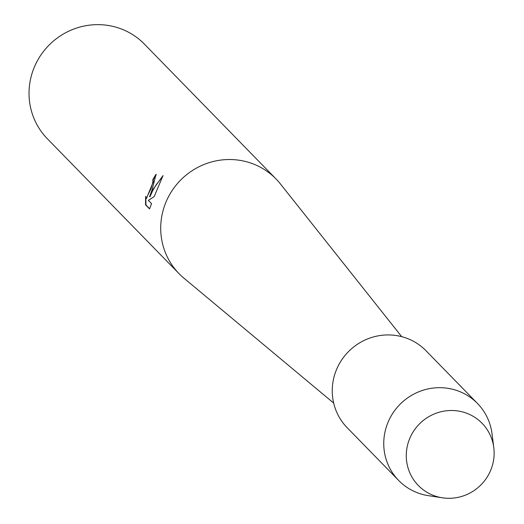 <?xml version="1.0" encoding="UTF-8"?>
<svg xmlns="http://www.w3.org/2000/svg" width="524" height="524" viewBox="0 0 524 524"><rect width="100%" height="100%" fill="white"/><g stroke="black" fill="none" stroke-linecap="round" stroke-linejoin="round"><path stroke-width="0.79" d="M409.447 439.184A44.533 43.289 135.7 0 0 433.82 495.58A44.533 43.289 135.7 0 0 490.968 469.609A44.533 43.289 135.7 0 0 466.596 413.213A44.533 43.289 135.7 0 0 409.447 439.184A44.533 43.289 135.7 0 0 442.387 497.8A44.533 43.289 135.7 0 0 490.968 469.609A44.533 43.289 135.7 0 0 493.791 447.62A44.533 43.289 135.7 0 0 455.808 410.711A44.533 43.289 135.7 0 0 409.447 439.184M401.698 336.663L280.379 183.891A67.773 65.873 135.7 0 0 276.056 178.985A67.773 65.873 135.7 0 0 165.532 203.181A67.773 65.873 135.7 0 0 179.064 273.672A67.773 65.873 135.7 0 0 183.872 278.113L333.677 403.067M156.276 174.662A67.386 65.493 135.7 0 0 153.093 180.027L152.739 179.896A67.773 65.873 -44.3 0 1 156.047 174.322L152.176 189.492L149.569 196.67L152.648 189.976L163.043 175.566L154.174 196.585L148.371 200.391L151.574 203.672L149.523 208.893M276.056 178.985L144.375 44.101A67.773 65.873 135.7 0 0 33.857 68.29A67.773 65.873 135.7 0 0 47.383 138.788L179.064 273.672M149.523 208.899L145.574 204.851L145.646 196.389L146.314 198.249L151.115 188.404L152.988 181.553L152.739 179.896M153.093 180.027L153.342 181.69L146.504 198.268M145.895 197.692L145.941 204.982L149.602 208.735M145.941 204.989L145.574 204.851M162.682 176.49L156.218 184.73L152.726 190.644L149.93 196.801L149.569 196.67M493.791 447.62L491.997 433.603A55.092 53.546 135.7 0 0 477.508 403.5A55.092 53.546 135.7 0 0 387.668 423.163A55.092 53.546 135.7 0 0 398.672 480.462A55.092 53.546 135.7 0 0 428.416 495.671L442.387 497.8M477.508 403.5L426.012 350.752A55.092 53.546 135.7 0 0 336.172 370.416A55.092 53.546 135.7 0 0 347.176 427.715L398.672 480.462M146.314 198.249L146.674 198.386"/></g></svg>
